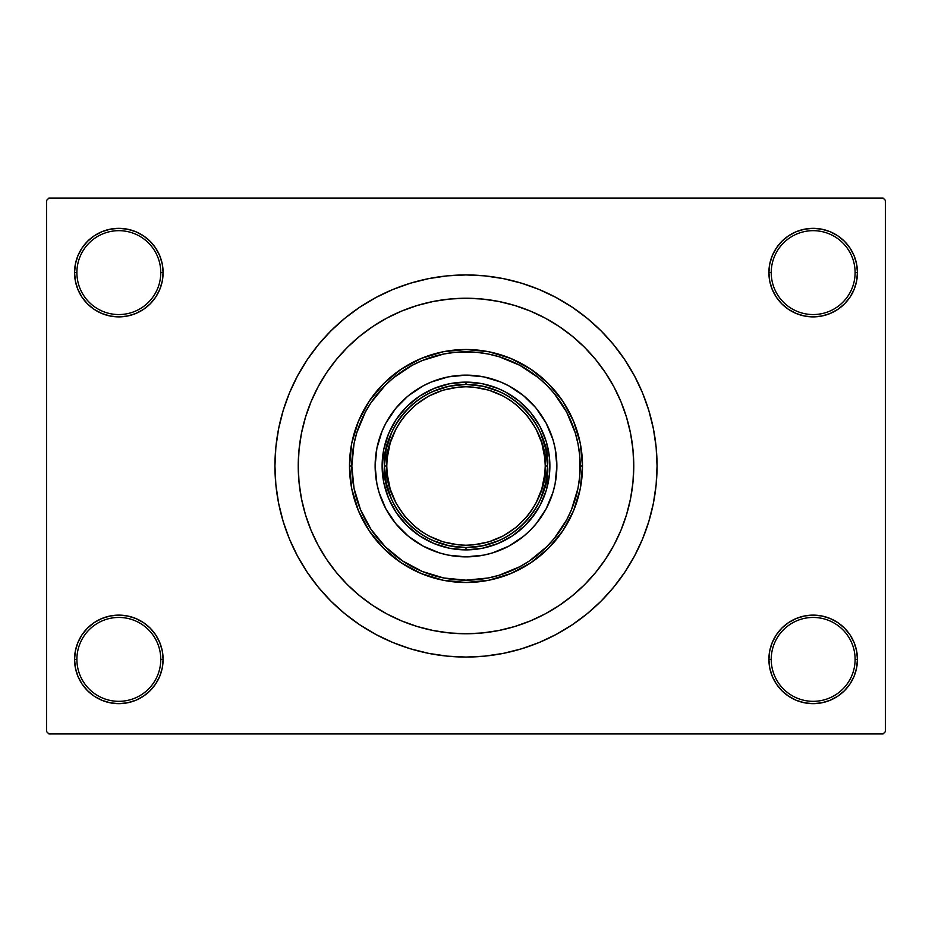 <?xml version="1.0" encoding="UTF-8"?>
<svg xmlns="http://www.w3.org/2000/svg" width="932" height="932" viewBox="0 0 932 932"><rect width="100%" height="100%" fill="white"/><g stroke="black" fill="none" stroke-linecap="round" stroke-linejoin="round"><path stroke-width="1.4" d="M788.577 622.576L781.866 628.086L776.356 634.797L772.267 642.451L769.75 650.757L768.9 659.39L771.23 659.39A41.94 41.94 0 0 0 813.17 701.33A41.94 41.94 0 0 0 855.11 659.39A41.94 41.94 0 0 0 813.17 617.45A41.94 41.94 0 0 0 771.23 659.39L768.9 659.39A44.27 44.27 0 0 1 813.17 615.12A44.27 44.27 0 0 1 857.44 659.39L855.11 659.39A41.94 41.94 0 0 1 813.17 701.33A41.94 41.94 0 0 1 771.23 659.39A41.94 41.94 0 0 1 813.17 617.45A41.94 41.94 0 0 1 855.11 659.39L857.44 659.39L856.59 650.757L854.073 642.451L849.984 634.797L844.474 628.086L837.763 622.576L830.109 618.487L821.803 615.97L813.17 615.12L804.537 615.97L796.231 618.487L788.577 622.576L781.866 628.086L776.356 634.797L772.267 642.451L769.75 650.757L768.9 659.39L769.75 668.023L772.267 676.329L776.356 683.983L781.866 690.694L788.577 696.204L796.231 700.293L804.537 702.81L813.17 703.66L821.803 702.81L830.109 700.293L837.763 696.204L844.474 690.694L849.984 683.983L854.073 676.329L856.59 668.023L857.44 659.39A44.27 44.27 0 0 1 813.17 703.66A44.27 44.27 0 0 1 768.9 659.39L769.75 668.023L772.267 676.329L776.356 683.983L781.866 690.694M150.134 690.694L155.644 683.983L159.733 676.329L162.25 668.023L163.1 659.39A44.27 44.27 0 0 1 118.83 703.66A44.27 44.27 0 0 1 74.56 659.39L76.89 659.39A41.94 41.94 0 0 0 118.83 701.33A41.94 41.94 0 0 0 160.77 659.39A41.94 41.94 0 0 0 118.83 617.45A41.94 41.94 0 0 0 76.89 659.39L74.56 659.39A44.27 44.27 0 0 1 118.83 615.12A44.27 44.27 0 0 1 163.1 659.39L160.77 659.39A41.94 41.94 0 0 1 118.83 701.33A41.94 41.94 0 0 1 76.89 659.39A41.94 41.94 0 0 1 118.83 617.45A41.94 41.94 0 0 1 160.77 659.39L163.1 659.39L162.25 650.757L159.733 642.451L155.644 634.797L150.134 628.086L143.423 622.576L135.769 618.487L127.463 615.97L118.83 615.12L110.197 615.97L101.891 618.487L94.237 622.576L87.526 628.086L82.016 634.797L77.927 642.451L75.41 650.757L74.56 659.39L75.41 668.023L77.927 676.329L82.016 683.983L87.526 690.694L94.237 696.204L101.891 700.293L110.197 702.81L118.83 703.66L127.463 702.81L135.769 700.293L143.423 696.204L150.134 690.694L155.644 683.983L159.733 676.329L162.25 668.023L163.1 659.39L162.25 650.757L159.733 642.451L155.644 634.797L150.134 628.086L143.423 622.576M143.423 309.424L150.134 303.914L155.644 297.203L159.733 289.549L162.25 281.243L163.1 272.61A44.27 44.27 0 0 1 118.83 316.88A44.27 44.27 0 0 1 74.56 272.61L76.89 272.61A41.94 41.94 0 0 0 118.83 314.55A41.94 41.94 0 0 0 160.77 272.61A41.94 41.94 0 0 0 118.83 230.67A41.94 41.94 0 0 0 76.89 272.61L74.56 272.61A44.27 44.27 0 0 1 118.83 228.34A44.27 44.27 0 0 1 163.1 272.61L160.77 272.61A41.94 41.94 0 0 1 118.83 314.55A41.94 41.94 0 0 1 76.89 272.61A41.94 41.94 0 0 1 118.83 230.67A41.94 41.94 0 0 1 160.77 272.61L163.1 272.61L162.25 263.977L159.733 255.671L155.644 248.017L150.134 241.306L143.423 235.796L135.769 231.707L127.463 229.19L118.83 228.34L110.197 229.19L101.891 231.707L94.237 235.796L87.526 241.306L82.016 248.017L77.927 255.671L75.41 263.977L74.56 272.61L75.41 281.243L77.927 289.549L82.016 297.203L87.526 303.914L94.237 309.424L101.891 313.513L110.197 316.03L118.83 316.88L127.463 316.03L135.769 313.513L143.423 309.424L150.134 303.914L155.644 297.203L159.733 289.549L162.25 281.243L163.1 272.61L162.25 263.977L159.733 255.671L155.644 248.017L150.134 241.306M781.866 241.306L776.356 248.017L772.267 255.671L769.75 263.977L768.9 272.61L771.23 272.61A41.94 41.94 0 0 0 813.17 314.55A41.94 41.94 0 0 0 855.11 272.61A41.94 41.94 0 0 0 813.17 230.67A41.94 41.94 0 0 0 771.23 272.61L768.9 272.61A44.27 44.27 0 0 1 813.17 228.34A44.27 44.27 0 0 1 857.44 272.61L855.11 272.61A41.94 41.94 0 0 1 813.17 314.55A41.94 41.94 0 0 1 771.23 272.61A41.94 41.94 0 0 1 813.17 230.67A41.94 41.94 0 0 1 855.11 272.61L857.44 272.61L856.59 263.977L854.073 255.671L849.984 248.017L844.474 241.306L837.763 235.796L830.109 231.707L821.803 229.19L813.17 228.34L804.537 229.19L796.231 231.707L788.577 235.796L781.866 241.306L776.356 248.017L772.267 255.671L769.75 263.977L768.9 272.61L769.75 281.243L772.267 289.549L776.356 297.203L781.866 303.914L788.577 309.424L796.231 313.513L804.537 316.03L813.17 316.88L821.803 316.03L830.109 313.513L837.763 309.424L844.474 303.914L849.984 297.203L854.073 289.549L856.59 281.243L857.44 272.61A44.27 44.27 0 0 1 813.17 316.88A44.27 44.27 0 0 1 768.9 272.61L769.75 281.243L772.267 289.549L776.356 297.203L781.866 303.914L788.577 309.424M626.129 415.963L625.617 414.356M657.06 466A191.06 191.06 0 0 1 466 657.06A191.06 191.06 0 0 1 274.94 466A191.06 191.06 0 0 1 466 274.94A191.06 191.06 0 0 1 657.06 466L656.14 447.278L653.39 428.732L648.835 410.534L642.521 392.885L634.506 375.934L624.859 359.857L613.687 344.793L601.105 330.895L587.207 318.313L572.143 307.141L556.066 297.494L539.115 289.479L521.466 283.165L503.268 278.61L484.722 275.86L466 274.94L447.278 275.86L428.732 278.61L410.534 283.165L392.885 289.479L375.934 297.494L359.857 307.141L344.793 318.313L330.895 330.895L318.313 344.793L307.141 359.857L297.494 375.934L289.479 392.885L283.165 410.534L278.61 428.732L275.86 447.278L274.94 466L275.86 484.722L278.61 503.268L283.165 521.466L289.479 539.115L297.494 556.066L307.141 572.143L318.313 587.207L330.895 601.105L344.793 613.687L359.857 624.859L375.934 634.506L392.885 642.521L410.534 648.835L428.732 653.39L447.278 656.14L466 657.06L484.722 656.14L503.268 653.39L521.466 648.835L539.115 642.521L556.066 634.506L572.143 624.859L587.207 613.687L601.105 601.105L613.687 587.207L624.859 572.143L634.506 556.066L642.521 539.115L648.835 521.466L653.39 503.268L656.14 484.722L657.06 466M298.24 466A167.76 167.76 0 0 1 466 298.24A167.76 167.76 0 0 1 633.76 466A167.76 167.76 0 0 1 466 633.76A167.76 167.76 0 0 1 298.24 466L299.044 449.562L301.467 433.275L305.463 417.303L311.008 401.797L318.045 386.92L326.515 372.8L336.324 359.577L347.38 347.38L359.577 336.324L372.8 326.515L386.92 318.045L401.797 311.008L417.303 305.463L433.275 301.467L449.562 299.044L466 298.24L482.438 299.044L498.725 301.467L514.697 305.463L530.203 311.008L545.08 318.045L559.2 326.515L572.423 336.324L584.62 347.38L595.676 359.577L605.485 372.8L613.955 386.92L620.992 401.797L626.537 417.303L630.533 433.275L632.956 449.562L633.76 466L632.956 482.438L630.533 498.725L626.537 514.697L620.992 530.203L613.955 545.08L605.485 559.2L595.676 572.423L584.62 584.62L572.423 595.676L559.2 605.485L545.08 613.955L530.203 620.992L514.697 626.537L498.725 630.533L482.438 632.956L466 633.76L449.562 632.956L433.275 630.533L417.303 626.537L401.797 620.992L386.92 613.955L372.8 605.485L359.577 595.676L347.38 584.62L336.324 572.423L326.515 559.2L318.045 545.08L311.008 530.203L305.463 514.697L301.467 498.725L299.044 482.438L298.24 466A167.76 167.76 0 0 1 466 298.24A167.76 167.76 0 0 1 633.76 466A167.76 167.76 0 0 1 466 633.76A167.76 167.76 0 0 1 298.24 466L299.044 482.438L301.467 498.725L305.463 514.697L311.008 530.203L318.045 545.08L326.515 559.2L336.324 572.423L347.38 584.62L359.577 595.676L372.8 605.485L386.92 613.955L401.797 620.992L417.303 626.537L433.275 630.533L449.562 632.956L466 633.76L482.438 632.956L498.725 630.533L514.697 626.537L530.203 620.992L545.08 613.955L559.2 605.485L572.423 595.676L584.62 584.62L595.676 572.423L605.485 559.2L613.955 545.08L620.992 530.203L626.537 514.697L630.533 498.725L632.956 482.438L633.76 466L632.956 449.562L630.533 433.275L626.537 417.303L620.992 401.797L613.955 386.92L605.485 372.8L595.676 359.577L584.62 347.38L572.423 336.324L559.2 326.515L545.08 318.045L530.203 311.008L514.697 305.463L498.725 301.467L482.438 299.044L466 298.24L449.562 299.044L433.275 301.467L417.303 305.463L401.797 311.008L386.92 318.045L372.8 326.515L359.577 336.324L347.38 347.38L336.324 359.577L326.515 372.8L318.045 386.92L311.008 401.797L305.463 417.303L301.467 433.275L299.044 449.562L298.24 466M883.07 733.95L48.93 733.95L46.6 731.62L46.6 200.38L48.93 198.05L883.07 198.05L48.93 198.05L46.6 200.38L46.6 731.62L48.93 733.95L883.07 733.95L885.4 731.62L885.4 200.38L885.4 731.62L883.07 733.95M300.756 437.061L298.869 451.472M429.093 629.648L434.23 630.719M883.07 198.05L885.4 200.38L883.07 198.05M413.54 649.721L427.112 653.064M506.332 652.75L521.466 648.835M518.46 282.28L504.888 278.936M425.668 279.25L410.534 283.165M821.803 229.19L813.17 228.34L804.537 229.19M796.231 313.513L804.537 316.03L813.17 316.88L821.803 316.03L830.109 313.513M127.463 229.19L118.83 228.34L110.197 229.19M87.526 303.914L94.237 309.424M101.891 313.513L110.197 316.03L118.83 316.88L127.463 316.03L135.769 313.513M135.769 618.487L127.463 615.97L118.83 615.12L110.197 615.97L101.891 618.487M110.197 702.81L118.83 703.66L127.463 702.81M844.474 628.086L837.763 622.576M830.109 618.487L821.803 615.97L813.17 615.12L804.537 615.97L796.231 618.487M804.537 702.81L813.17 703.66L821.803 702.81M499.028 391.44L482.881 386.221L466 384.45L466 382.12A83.88 83.88 0 0 0 382.12 466A83.88 83.88 0 0 0 466 549.88L466 547.55L482.881 545.779L499.028 540.56M432.972 540.56L449.119 545.779L466 547.55L466 549.88A83.88 83.88 0 0 1 382.12 466A83.88 83.88 0 0 1 466 382.12A83.88 83.88 0 0 1 549.88 466A83.88 83.88 0 0 1 466 549.88A83.88 83.88 0 0 0 549.88 466A83.88 83.88 0 0 0 466 382.12L466 384.45L449.119 386.221L432.972 391.44M540.56 499.028L545.779 482.881L547.55 466L545.779 449.119L540.56 432.972M391.44 432.972L386.221 449.119L384.45 466L386.221 482.881L391.44 499.028M556.87 465.965A90.87 90.87 0 0 0 536.238 408.356L546.14 423.163L552.956 439.624L555.123 448.269L556.87 466L555.123 483.731L552.956 492.376L546.14 508.837L536.238 523.644L530.25 530.25L523.644 536.238L508.837 546.14L492.376 552.956L483.731 555.123L466 556.87L448.269 555.123L439.624 552.956L423.163 546.14L408.356 536.238L395.762 523.644L385.86 508.837L379.044 492.376L376.877 483.731L375.13 466A90.87 90.87 0 0 1 466 375.13A90.87 90.87 0 0 1 556.87 466A90.87 90.87 0 0 1 466 556.87A90.87 90.87 0 0 1 375.13 466L376.877 448.269L382.05 431.225L385.86 423.163L395.762 408.356A90.87 90.87 0 0 0 375.13 465.965M465.965 375.13A90.87 90.87 0 0 0 408.356 395.762L423.163 385.86L431.225 382.05L448.269 376.877L466 375.13L483.731 376.877L500.775 382.05L508.837 385.86L523.644 395.762A90.87 90.87 0 0 0 466.035 375.13M582.5 466L580.17 466A114.17 114.17 0 0 1 466 580.17A114.17 114.17 0 0 1 351.83 466L349.5 466A116.5 116.5 0 0 0 466 582.5A116.5 116.5 0 0 0 582.5 466A116.5 116.5 0 0 1 466 582.5A116.5 116.5 0 0 1 349.5 466L351.737 443.271L358.366 421.415L369.13 401.273L383.623 383.623L401.273 369.13L421.415 358.366L443.271 351.737L466 349.5L488.729 351.737L510.585 358.366L530.727 369.13L548.377 383.623L562.87 401.273L573.634 421.415L580.263 443.271L582.5 466L580.263 488.729L573.634 510.585L562.87 530.727L548.377 548.377L530.727 562.87L510.585 573.634L488.729 580.263L466 582.5L443.271 580.263L421.415 573.634L401.273 562.87L383.623 548.377L369.13 530.727L358.366 510.585L351.737 488.729L349.5 466A116.5 116.5 0 0 1 466 349.5A116.5 116.5 0 0 1 582.5 466A116.5 116.5 0 0 0 466 349.5A116.5 116.5 0 0 0 349.5 466L351.83 466L354.02 488.275L360.521 509.688L371.076 529.434L385.265 546.735L402.566 560.924L422.312 571.479L443.725 577.98L466 580.17L488.275 577.98L499.144 575.254L519.823 566.691L529.434 560.924L546.735 546.735L554.26 538.428L566.691 519.823L571.479 509.688L577.98 488.275L579.622 477.196L579.622 454.804L577.98 443.725L575.254 432.856L566.691 412.177L554.26 393.572L546.735 385.265L538.428 377.74L519.823 365.309L499.144 356.746L488.275 354.02L477.196 352.378L454.804 352.378L443.725 354.02L422.312 360.521L412.177 365.309L393.572 377.74L385.265 385.265L371.076 402.566L365.309 412.177L356.746 432.856L354.02 443.725L351.83 466A114.17 114.17 0 0 1 466 351.83A114.17 114.17 0 0 1 580.17 466L582.5 466M305.463 514.697L311.008 530.203M514.697 626.537L530.203 620.992M626.537 417.303L626.304 416.534M625.116 412.829L623.904 409.334M623.45 408.111L620.992 401.797M417.303 305.463L401.797 311.008M535.749 512.6L525.31 525.31L512.6 535.749L498.096 543.496L482.368 548.272L466 549.88L449.632 548.272L433.904 543.496L419.4 535.749L406.69 525.31L396.251 512.6L388.504 498.096L383.728 482.368L382.12 466L383.728 449.632L388.504 433.904L396.251 419.4L406.69 406.69L419.4 396.251L433.904 388.504L449.632 383.728L466 382.12L482.368 383.728L498.096 388.504L505.54 392.023L519.217 401.156L530.844 412.783L539.977 426.46L546.269 441.652L549.472 457.775L549.472 474.225L546.269 490.349L539.977 505.54L530.844 519.217M395.762 408.356L407.214 396.706M523.644 395.762L535.294 407.214M375.13 466.035A90.87 90.87 0 0 0 395.762 523.644L396.706 524.786M401.75 530.25L402.461 530.96M466.035 556.87A90.87 90.87 0 0 0 523.644 536.238L524.786 535.294M530.25 530.25L530.96 529.539M530.25 401.75L529.539 401.04M401.75 401.75L401.04 402.461M396.251 419.4L401.156 412.783M419.4 396.251L426.46 392.023M512.6 396.251L519.217 401.156M535.749 419.4L539.977 426.46M512.6 535.749L505.54 539.977M419.4 535.749L412.783 530.844M396.251 512.6L392.023 505.54M408.356 536.238A90.87 90.87 0 0 0 465.965 556.87M536.238 523.644A90.87 90.87 0 0 0 556.87 466.035M421.986 531.869L428.662 535.865L443.003 541.807L458.229 544.836L466 545.22L473.771 544.836L488.997 541.807L503.338 535.865L516.258 527.232L527.232 516.258L531.869 510.014L535.865 503.338L541.807 488.997L544.836 473.771L545.22 466L547.55 466C550.824 442.141 526.359 385.557 466 384.45C405.641 385.557 381.176 442.141 384.45 466C381.176 489.859 405.641 546.443 466 547.55C526.359 546.443 550.824 489.859 547.55 466L545.22 466C548.4 489.172 524.634 544.137 466 545.22C407.366 544.137 383.6 489.172 386.78 466L384.45 466A81.55 81.55 0 0 1 466 384.45A81.55 81.55 0 0 1 547.55 466A81.55 81.55 0 0 1 466 547.55A81.55 81.55 0 0 1 384.45 466L386.78 466L387.164 473.771L390.193 488.997L396.135 503.338L404.768 516.258L415.742 527.232L422.033 531.904M510.014 400.131L503.338 396.135L488.997 390.193L473.771 387.164L466 386.78L458.229 387.164L443.003 390.193L428.662 396.135L415.742 404.768L404.768 415.742L400.131 421.986L396.135 428.662L390.193 443.003L387.164 458.229L386.78 466C383.6 442.828 407.366 387.863 466 386.78C524.634 387.863 548.4 442.828 545.22 466L544.836 458.229L541.807 443.003L535.865 428.662L527.232 415.742L516.258 404.768L509.967 400.096"/></g></svg>
